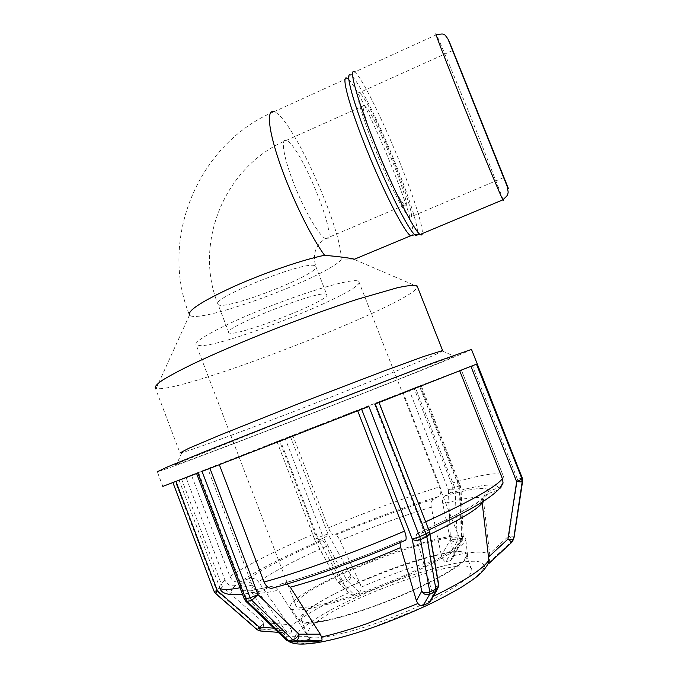 <?xml version="1.0" encoding="UTF-8"?>
<svg xmlns="http://www.w3.org/2000/svg" width="678" height="678" viewBox="0 0 678 678"><rect width="100%" height="100%" fill="white"/><g stroke="black" fill="none" stroke-linecap="round" stroke-linejoin="round"><path stroke-width="0.51" stroke-dasharray="3.39 2.54" d="M325.567 294.066L326.728 294.506C333.161 299.668 232.681 338.839 228.884 332.652C220.664 328.872 315.312 291.023 325.567 294.066M341.127 260.005C342.983 230.825 291.735 116.26 273.937 111.734C197.671 143.973 158.813 239.309 189.399 314.948L189.501 315.067C197.018 325.033 321.66 279.387 341.127 260.005L355.247 259.869L354.874 259.327M442.632 350.56L442.387 351.043C430.538 359.111 208.104 445.844 181.848 452.624L179.984 452.963L155.296 387.943L156.186 388.409C178.534 394.766 415.597 302.49 417.419 286.769M446.005 561.647L450.37 560.596L461.074 540.925L462.879 539.307L462.082 536.391L463.26 537.095L461.599 538.23L461.074 540.925L456.76 542.019L457.286 539.332L450.446 539.374C452.277 541.485 454.387 542.366 456.76 542.019L446.005 561.647C445.022 561.893 443.836 560.782 442.454 558.333L441.42 555.613L450.446 539.374L448.37 489.804L455.082 489.753L454.557 487.346L448.37 489.804L409.181 390.011L415.351 387.596L454.557 487.346L458.777 486.092L459.303 488.507L460.93 487.219L459.769 486.423L460.616 485.804L458.777 486.092L419.419 386.019L477.193 363.806M450.37 560.596L452.921 557.63L453.167 552.74L442.776 503.89C442.107 499.966 442.836 497.279 444.971 495.847L449.904 493.186C452.429 491.27 452.938 487.965 451.421 483.27L414.038 388.155L421.106 385.375L415.351 387.596M277.056 441.471L279.387 440.59L315.134 533.459C316.965 537.9 318.592 540.349 320.008 540.79L322.279 540.79C323.398 541.019 324.787 542.875 326.457 546.341L346.805 590.479L337.305 580.987L338.119 582.487L342.602 583.173L341.237 581.207L337.39 581.495L314.829 539.637L276.929 441.522L280.192 440.242L317.779 537.874L314.66 539.569L314.939 540.171L318.779 540.044L317.779 537.874L322.643 535.798L323.643 537.959C326.152 536.764 327.61 535.442 327.999 534.01L322.643 535.798L285.091 438.327L419.419 386.019M409.181 390.011L403.029 392.426L440.014 486.702C441.514 491.347 440.997 494.635 438.454 496.542L433.488 499.194C431.352 500.635 430.606 503.296 431.25 507.186L441.42 555.613M354.145 594.614L359.187 592.343L347.551 580.97C350.034 579.588 351.077 577.614 350.687 575.046C350.246 576.436 348.738 577.758 346.187 579.012L347.551 580.97L342.602 583.173L354.145 594.614C352.755 595.242 350.865 594.657 348.475 592.843L346.805 590.479M359.187 592.343C360.645 591.377 361.289 589.657 361.12 587.165L360.416 584.377L339.975 540.519C338.297 537.069 336.881 535.239 335.72 535.027L333.364 535.078C331.898 534.654 330.254 532.23 328.423 527.815L292.752 435.361L280.192 440.242M215.545 593.479L214.384 591.097L216.274 589.674L217.799 591.86L222.392 586.834L216.274 589.674L175.263 481.405L285.091 438.327M260.369 630.998L290.531 633.082L292.032 631.421L262.276 629.184C263.123 628.04 263.615 625.879 263.742 622.709L259.276 627.913L262.276 629.184L260.615 630.828L257.301 629.794M175.983 481.465L185.95 477.278L224.969 580.105C227.308 584.86 230.901 586.631 235.749 585.436L244.19 582.36C248.072 581.249 251.343 582.36 253.987 585.69L284.294 628.938L286.167 631.311L289.345 633.184L290.531 633.082M175.882 481.194L172.822 482.38L214.121 591.445M292.032 631.421L288.43 624.531L258.538 581.927C255.928 578.639 252.708 577.554 248.877 578.656L240.554 581.682C235.766 582.877 232.215 581.122 229.91 576.444L191.425 475.1L173.161 482.236M471.49 349.407C462.006 355.721 170.195 469.379 157.288 471.735L162.83 486.406L175.263 481.405M289.981 641.863C288.184 641.252 287.125 639.532 286.811 636.71L286.557 640.278M245.648 601.089L246.08 597.615L244.283 598.996M209.943 468.354L202.553 471.218M315.38 641.735L310.21 639.261L308.109 636.667L278.344 590.191C276.743 587.792 274.785 586.47 272.454 586.241L269.522 586.877L262.335 590.716L259.318 591.369C256.148 590.97 253.767 588.885 252.165 585.106L207.977 469.032L197.451 473.185M274.471 587.589L281.455 583.826L284.04 583.182L287.048 584.012M271.59 588.36L274.276 587.69C307.668 578.766 359.967 559.994 404.851 540.62M209.934 468.337L219.341 464.71M438.734 584.817L438.073 583.783L438.802 586.216M429.53 531.705L378.697 402.613L374.536 404.198L421.25 523.797C422.877 528.213 423.233 531.23 422.326 532.84L416.784 533.874C416.072 535.001 416.156 537.145 417.038 540.298L432.488 593.326L432.75 597.191M432.488 593.326L438.073 583.783L429.123 531.62L429.818 532.671M378.697 402.613L375.9 403.724M357.687 410.843L368.196 406.741M439.971 566.8L451.777 563.994M352.357 599.081L366.027 592.894M295.693 634.998L299.651 630.498M330.271 640.049L318.024 642.439M431.606 603.217L416.843 610.073M399.952 542.646L400.401 541.044L401.207 540.629L404.69 540.62M434.505 555.452C457.142 549.96 468.193 550.112 467.659 555.918C465.837 564.037 429.479 585.004 385.502 602.115C341.543 619.285 303.583 627.294 300.007 621.285C298.964 619.785 299.727 617.65 302.295 614.861C316.77 598.581 390.147 566.054 434.505 555.452M431.386 540.485C454.93 534.459 466.405 534.23 465.811 539.798C463.854 547.621 425.623 569.054 379.451 587.021C333.288 605.056 293.794 613.929 290.464 608.158C289.481 606.734 290.37 604.623 293.15 601.852C308.863 585.606 385.29 552.129 431.386 540.485M483.66 568.545L484.016 567.537L483.66 568.545M484.677 565.698L483.38 569.376M488.736 563.647L512.085 542.095L514 537.857C513.831 537.179 512.119 536.518 508.881 535.866C511.161 538.332 512.339 540.002 512.407 540.866L489.185 562.308L488.762 563.571M489.185 562.308L489.982 556.867L489.626 553.68L508.881 535.866L517.458 479.304C520.721 479.905 522.45 480.465 522.645 480.973M501.228 486.058L498.305 487.829L489.126 491.169C485.143 492.931 483.261 495.982 483.482 500.322L489.626 553.68M482.109 502.11L482.211 500.703C482.821 497.33 484.719 494.999 487.897 493.711L497.22 490.33C500.711 488.88 502.644 486.27 503.025 482.499M414.038 388.155L461.362 370.002L503.491 476.558C504.398 479.261 504.152 481.795 502.762 484.177M459.726 370.832L374.536 404.198M357.662 410.792L219.316 464.65M207.977 469.032L185.95 477.278M191.425 475.1L279.387 440.59M522.306 478.1L517.458 479.304L472.422 365.696L477.007 363.925M472.422 365.696L461.32 370.019M459.676 370.705L476.371 364.188M430.962 600.216C378.375 627.116 304.668 646.363 306.829 634.142L309.354 628.65C329.644 602.928 470.354 551.468 471.871 569.8L471.541 571.901C468.676 578.326 455.463 587.606 431.911 599.733M292.752 435.361L403.029 392.426M454.048 355.975L414.487 370.264L292.379 417.267L178.585 462.955C174.551 464.794 173.873 465.32 176.551 464.54C205.62 455.336 439.48 364.154 454.311 356.247L454.048 355.975M465.752 557.138C462.472 565.816 423.936 587.301 380.138 603.818C336.33 620.404 301.396 626.76 301.218 619.48L303.863 614.31C324.618 589.868 465.142 538.196 466.133 555.18L465.752 557.138M459.972 542.4C456.472 550.502 417.767 571.478 374.027 588.021C330.271 604.632 295.574 611.539 295.608 604.827L298.379 599.988C319.601 576.817 459.947 524.942 460.404 540.578L459.972 542.4M357.391 280.861C350.026 278.912 308.482 290.896 265.674 307.956C222.799 324.991 192.349 341.593 196.171 344.907L201.044 345.704C230.444 344.933 367.527 289.438 358.781 281.506L357.391 280.861M360.56 93.827L359.289 92.649C354.145 88.699 360.925 113.963 374.764 148.296C388.536 182.585 404.732 214.434 409.487 217.409L409.546 217.452C421.758 226.732 374.968 108.802 360.56 93.827M365.434 106.124L364.535 105.31C360.416 102.175 365.883 122.413 376.849 149.66C387.774 176.865 400.723 202.442 404.622 205.019L404.664 205.053C414.75 213.172 376.688 117.294 365.434 106.124M314.456 265.59C303.6 260.979 209.18 298.973 217.994 304.329C222.443 312.244 322.796 273.115 315.702 266.234L314.456 265.59M325.669 238.631C319.914 236.902 305.388 212.494 294.667 185.713C283.862 158.915 280.26 138.202 286.209 140.431C300.227 143.795 340.881 244.851 325.728 238.648L325.669 238.631M457.286 539.332L461.599 538.23L459.303 488.507L455.082 489.753L457.286 539.332M420.165 385.748L459.769 486.423L462.082 536.391L453.167 552.74M341.237 581.207L346.187 579.012L323.643 537.959L318.779 540.044L341.237 581.207M290.32 436.293L327.999 534.01L350.687 575.046L360.416 584.377M257.606 629.548L259.276 627.913L217.799 591.86L215.909 593.292L257.606 629.548M284.294 628.938L273.912 628.167M181.492 478.965L222.392 586.834L263.742 622.709L288.43 624.531M198.603 472.719L246.08 597.615L286.811 636.71L308.109 636.667M371.4 627.938L424.826 606.369C460.396 589.351 480.126 576.41 484.016 567.537C485.151 559.943 472.422 559.24 445.844 565.41C418.928 572.029 390.053 582.216 359.213 595.987C328.491 609.963 307.981 622.209 297.693 632.735C289.116 642.93 297.922 645.77 324.126 641.252C337.398 638.642 353.162 634.201 371.4 627.938M310.21 639.261C295.591 641.617 287.091 641.21 284.718 638.032C283.557 636.379 284.031 634.142 286.167 631.311M289.981 627.175C301.388 617.116 320.889 605.666 348.475 592.843M361.12 587.165C389.791 574.775 416.902 565.164 442.454 558.333M453.379 555.68C476.71 550.544 488.906 550.934 489.982 556.867M483.482 500.322C482.55 495.584 468.981 496.771 442.776 503.89M417.038 540.298L430.072 534.239M253.987 585.69C251.148 588.402 250.182 590.428 251.114 591.767C253.013 594.326 262.089 593.801 278.344 590.191M326.457 546.341C295.066 560.181 272.429 572.046 258.538 581.927M444.971 495.847C473.295 487.931 488.007 486.372 489.126 491.169M487.897 493.711C481.414 501.686 457.997 514.916 417.648 533.4M401.207 540.629C360.052 558.341 312.405 575.461 281.455 583.826M269.522 586.877C242.868 592.733 234.427 591.224 244.19 582.36M248.877 578.656C264.056 568.172 288.523 555.553 322.279 540.79M498.305 487.829C496.821 482.728 480.685 484.516 449.904 493.186M421.428 533.323C465.532 513.102 490.796 498.771 497.22 490.33M235.749 585.436C224.579 595.25 233.444 597.013 262.335 590.716M320.008 540.79C283.624 556.663 257.14 570.291 240.554 581.682M451.421 483.27C484.109 473.752 501.44 471.413 503.415 476.244L503.407 476.354M425.665 521.814L421.25 523.797M252.165 585.106L240.02 587.784M219.858 587.928L219.545 586.919C219.587 585.275 221.392 583.004 224.969 580.105M229.91 576.444C247.945 564.545 276.361 550.214 315.134 533.459M431.25 507.186C402.757 515.822 372.332 526.933 339.975 540.519M335.72 535.027C370.383 520.526 402.969 508.576 433.488 499.194M438.454 496.542C405.605 506.644 370.578 519.492 333.364 535.078M328.423 527.815C367.942 511.339 405.139 497.635 440.014 486.702M503.161 199.688L477.337 133.32C461.396 93.589 442.92 48.833 437.53 37.061L436.437 34.748L354.696 72.004L356.62 73.894C365.264 83.962 385.841 127.006 401.342 166.254C414.224 198.62 423.275 227.223 422.267 233.579M412.8 234.902C417.377 221.731 361.001 86.513 347.221 78.377L350.551 74.953C357.153 77.995 380.29 124.905 397.189 167.813C410.554 201.4 419.563 230.766 417.301 235.003M364.535 105.31L286.209 140.431C224.638 166.169 193.188 243.309 217.994 304.329L228.884 332.652M404.664 205.053L325.728 238.648C315.719 244.58 312.38 253.775 315.702 266.234L326.728 294.506M189.501 315.067L156.186 388.409M355.255 259.869L417.317 286.514M452.921 557.63L462.879 539.307L463.26 537.095L460.93 487.219L421.106 385.375M276.929 441.522L314.939 540.171L337.39 581.495L348.229 592.597M278.277 632.345L289.345 633.184M467.659 555.918L465.811 539.798M300.007 621.285L290.464 608.158M289.167 641.735L284.718 638.032L251.114 591.767C252.284 590.267 242.97 592.292 272.454 586.233M416.775 533.866L449.319 518.416L468.354 508.212C471.854 506.415 480.812 500.296 482.202 500.703M284.031 583.182C313.711 574.986 360.332 558.257 400.401 541.036M461.362 370.002L503.491 476.558M422.326 532.84L428.818 529.882M259.318 591.369L242.538 594.403M179.043 480.075L219.545 586.919M306.829 634.142L301.218 619.48M466.133 555.18L471.871 569.8M295.608 604.827L196.171 344.907M358.781 281.506L460.404 540.578M181.848 452.624L176.551 464.54M442.387 351.043L454.311 356.247M273.954 111.734L347.221 78.377M350.551 74.953L354.696 72.004M452.777 50.452L359.289 92.649M503.695 177.577L409.487 217.409"/><path stroke-width="1.02" d="M354.874 259.327L354.458 259.208C349.628 257.996 339.67 256.682 324.576 255.275C303.252 259.572 265.157 272.581 234.766 286.099C202.908 300.71 187.789 310.329 189.399 314.948M417.419 286.769L416.038 285.387C412.622 285.014 406.283 285.836 397.02 287.836L356.713 299.473C330.635 308.015 302.219 318.279 271.471 330.262C241.046 342.365 214.875 353.585 192.967 363.925C179.992 370.264 169.915 375.637 162.72 380.036C157.279 383.799 154.813 386.435 155.296 387.943M172.924 482.634L214.104 591.411L217.341 590.64L215.519 593.462L257.293 629.786L259.267 627.074L260.369 630.998M214.121 591.445L215.545 593.479M286.557 640.278L291.057 641.888L289.981 641.863M196.595 473.515L244.258 598.937L245.699 598.877L247.317 601.378L251.75 600.284L250.123 597.767L258.03 594.623L251.75 600.284L292.828 639.769C295.303 638.998 297.362 637.15 298.981 634.201C299.049 637.71 297.989 639.947 295.82 640.922L292.828 639.769L288.311 640.676L247.317 601.378L245.648 601.089M287.048 584.012L290.303 587.199L320.304 634.201L321.55 637.006C322.219 639.337 322.143 640.591 321.321 640.778L315.38 641.735M429.818 532.671L429.92 533.357L426.835 536.807L425.996 533.908L419.716 536.679L420.555 539.578C417.131 540.841 414.36 540.663 412.249 539.052L419.716 536.679L368.891 406.461L202.061 471.405L250.123 597.767L245.699 598.877L197.866 473.032L162.83 486.406M202.553 471.218L202.061 471.405M219.341 464.71L264.073 581.995C265.784 585.987 268.293 588.106 271.59 588.36C306.295 579.266 359.671 560.087 405.681 540.188C406.563 538.62 406.181 535.595 404.537 531.094L357.687 410.843M438.802 586.216L429.149 602.674L423.216 605.437L429.699 594.25C426.377 595.377 423.708 594.403 421.665 591.318C423.75 593.03 426.462 593.25 429.793 591.987L429.699 594.25L435.785 591.436L435.895 589.174L438.869 585.614L438.734 584.817M429.683 602.378L436.327 591.157L438.869 585.614L429.53 531.705M429.149 602.674L432.75 597.191M522.645 480.973L514 537.857L511.89 542.231L507.949 539.112C511.051 539.62 512.941 539.637 513.636 539.154L522.594 479.092L522.323 478.185L522.052 479.049L522.331 481.922L516.661 481.677L522.052 479.049L476.473 364.154L375.239 403.986L425.996 533.908L429.555 531.772L379.027 402.503M423.216 605.437C421.335 606.132 419.572 605.496 417.902 603.53L416.419 600.75L400.715 547.51L399.952 542.646M375.9 403.724L375.239 403.986M404.69 540.62L405.681 540.188M368.891 406.461L368.196 406.741M432.767 602.666L431.92 603.064M477.193 363.806L522.594 479.092L513.636 539.154L511.89 542.231L488.736 563.647L488.855 560.164L482.109 502.11M502.762 484.177L501.228 486.058M428.818 529.882C453.158 518.653 472.032 508.686 485.431 499.966C497.855 491.372 499.923 488.736 503.025 482.499L502.398 478.676L459.726 370.832M522.306 478.1L476.99 363.933M431.911 599.733L430.962 600.216M471.49 349.407L431.53 363.476L303.058 412.792L206.061 451.133L167.89 466.752L157.288 471.735M417.072 285.879L442.632 350.56L424.038 356.382L384.638 370.747L299.71 403.266L220.13 435.039L188.687 448.353L179.984 452.963M453.421 51.943L503.915 177.551L453.421 51.943M324.576 255.275C311.321 237.427 291.921 198.018 280.158 164.288C268.327 130.49 266.31 109.09 273.937 111.734M273.912 628.167L259.267 627.074L217.341 590.64L175.983 481.465M316.558 641.727L291.057 641.888L295.574 640.981L321.084 640.837M320.304 634.201L298.981 634.201L258.03 594.623L209.943 468.354M435.895 589.174L429.793 591.987L420.555 539.578L426.835 536.807L435.895 589.174M361.662 409.292L412.249 539.052L421.665 591.318L416.419 600.75M488.855 560.164C483.363 568.791 464.811 580.876 433.191 596.445M417.902 603.53L367.103 623.633C349.992 629.54 334.805 633.998 321.55 637.006M430.072 534.239C459.54 519.992 476.905 509.585 482.168 503.008M290.303 587.199C319.152 579.495 362.815 563.859 400.715 547.51M502.398 478.676C496.288 486.779 470.71 501.152 425.665 521.814M404.537 531.094C356.162 551.884 299.566 572.3 264.073 581.995M240.02 587.784C226.316 590.301 219.486 590.013 219.545 586.919M470.956 366.374L516.661 481.677L507.949 539.112L488.406 557.18M449.226 41.511L508.381 188.442L449.226 41.511M422.267 233.579C422.047 235.088 421.318 235.393 420.072 234.503L502.856 199.841C508.881 194.255 507.407 195.188 508.195 192.12L507.076 186.119L447.887 38.841L445.056 35.053C442.548 34.036 444.183 33.442 436.437 34.748C433.056 27.925 445.166 59.545 463.625 105.421C482.041 151.219 500.118 194.603 502.856 199.841C503.457 201.035 503.559 200.985 503.161 199.688M417.301 235.003L415.58 235.291L414.843 234.758L420.072 234.503C414.114 230.698 393.189 189.382 375.104 144.363C356.942 99.285 348.161 66.766 354.696 72.004M347.221 78.377C340.568 73.461 348.772 105.124 366.34 148.719C383.833 192.255 404.41 232.147 410.512 235.707L414.843 234.758C408.376 229.749 388.062 189.73 370.713 146.541C353.297 103.31 344.67 71.393 350.551 74.953M354.458 259.208L412.8 234.902M257.293 629.786L260.072 630.972L278.277 632.345M244.283 598.996L245.775 601.208L286.701 640.422L290.794 641.88L295.82 640.922L321.321 640.778M489.007 561.791C486.126 568.41 480.185 574.741 471.185 580.775L462.972 586.207C456.184 590.419 446.251 595.826 433.191 602.445C413.233 611.997 392.376 620.599 370.612 628.277C349.585 635.481 331.601 640.312 316.651 642.778C301.074 644.981 294.608 644.27 289.167 641.735M242.538 594.403C228.528 595.657 220.969 593.504 219.858 587.928M471.422 349.255L477.21 363.832"/></g></svg>
